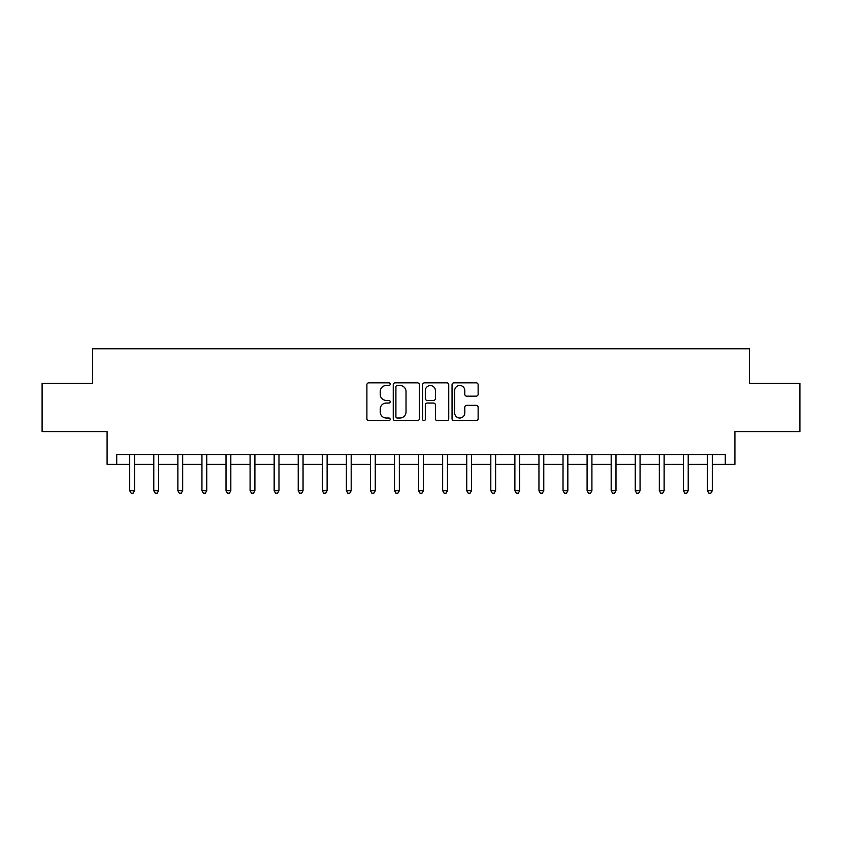 <?xml version="1.0" encoding="UTF-8"?>
<svg xmlns="http://www.w3.org/2000/svg" width="842" height="842" viewBox="0 0 842 842"><rect width="100%" height="100%" fill="white"/><g stroke="black" fill="none" stroke-linecap="round" stroke-linejoin="round"><path stroke-width="1.26" d="M390.193 384.163A1.326 1.326 0 0 0 388.867 382.836L368.785 382.836A1.895 1.895 0 0 0 366.891 384.731L366.891 418.758A1.895 1.895 0 0 0 368.785 420.642L388.867 420.642A1.326 1.326 0 0 0 390.193 419.327A1.326 1.326 0 0 0 388.867 418L386.267 418A6.052 6.052 0 0 1 380.216 411.948L380.216 409.117A6.052 6.052 0 0 1 386.267 403.065L388.867 403.065A1.326 1.326 0 0 0 390.193 401.739A1.326 1.326 0 0 0 388.867 400.424L386.267 400.424A6.052 6.052 0 0 1 380.216 394.372L380.216 391.53A6.052 6.052 0 0 1 386.267 385.489L388.867 385.489A1.326 1.326 0 0 0 390.193 384.163M476.246 396.161A1.895 1.895 0 0 0 478.13 394.277L478.13 384.731A1.895 1.895 0 0 0 476.246 382.836L453.943 382.836A1.895 1.895 0 0 0 452.049 384.731L452.049 418.758A1.895 1.895 0 0 0 453.943 420.642L476.246 420.642A1.895 1.895 0 0 0 478.13 418.758L478.13 407.223A1.895 1.895 0 0 0 476.246 405.339L466.7 405.339A1.895 1.895 0 0 0 464.805 407.223L464.805 412.938A5.052 5.052 0 0 1 459.753 418A5.052 5.052 0 0 1 454.691 412.938L454.691 390.541A5.052 5.052 0 0 1 459.753 385.489A5.052 5.052 0 0 1 464.805 390.541L464.805 394.277A1.895 1.895 0 0 0 466.7 396.161L476.246 396.161M116.722 464.331L116.722 454.701L725.278 454.701L725.278 464.331L734.908 464.331L734.908 431.588L799.9 431.588L799.9 383.447L749.348 383.447L749.348 348.788L92.652 348.788L92.652 383.447L42.1 383.447L42.1 431.588L107.092 431.588L107.092 464.331L129.721 464.331M419.348 384.731A1.895 1.895 0 0 0 417.453 382.836L395.151 382.836A1.895 1.895 0 0 0 393.256 384.731L393.256 418.758A1.895 1.895 0 0 0 395.151 420.642L417.453 420.642A1.895 1.895 0 0 0 419.348 418.758L419.348 384.731M424.547 382.836L446.849 382.836A1.895 1.895 0 0 1 448.744 384.731L448.744 418.758A1.895 1.895 0 0 1 446.849 420.642L437.303 420.642A1.895 1.895 0 0 1 435.409 418.758L435.409 404.96A1.895 1.895 0 0 0 433.525 403.065L427.189 403.065A1.895 1.895 0 0 0 425.305 404.96L425.305 419.327A1.326 1.326 0 0 1 423.979 420.642A1.326 1.326 0 0 1 422.652 419.327L422.652 384.731A1.895 1.895 0 0 1 424.547 382.836M134.541 464.331L153.791 464.331M158.612 464.331L177.873 464.331M182.682 464.331L201.943 464.331M206.753 464.331L226.014 464.331M230.824 464.331L250.085 464.331M254.905 464.331L274.155 464.331M278.976 464.331L298.226 464.331M303.046 464.331L322.307 464.331M327.117 464.331L346.378 464.331M351.188 464.331L370.448 464.331M375.258 464.331L394.519 464.331M399.34 464.331L418.59 464.331M423.41 464.331L442.66 464.331M447.481 464.331L466.742 464.331M471.552 464.331L490.812 464.331M495.622 464.331L514.883 464.331M519.693 464.331L538.954 464.331M543.774 464.331L563.024 464.331M567.845 464.331L587.095 464.331M591.915 464.331L611.176 464.331M615.986 464.331L635.247 464.331M640.057 464.331L659.318 464.331M664.127 464.331L683.388 464.331M688.209 464.331L707.459 464.331M712.279 464.331L725.278 464.331M397.235 385.489A1.326 1.326 0 0 0 395.908 386.804L395.908 416.674A1.326 1.326 0 0 0 397.235 418L399.971 418A6.052 6.052 0 0 0 406.023 411.948L406.023 391.53A6.052 6.052 0 0 0 399.971 385.489L397.235 385.489M435.409 390.635A5.052 5.052 0 0 0 430.357 385.583A5.052 5.052 0 0 0 425.305 390.635L425.305 398.529A1.895 1.895 0 0 0 427.189 400.424L433.525 400.424A1.895 1.895 0 0 0 435.409 398.529L435.409 390.635M134.773 454.701L134.678 454.943A1.926 1.926 0 0 0 134.541 455.669L134.541 490.718L129.721 490.718L129.721 455.669A1.926 1.926 0 0 0 129.584 454.943L129.489 454.701M134.541 490.718L133.089 493.212L131.173 493.212L129.721 490.718M158.843 454.701L158.749 454.943A1.926 1.926 0 0 0 158.612 455.669L158.612 490.718L153.791 490.718L153.791 455.669A1.926 1.926 0 0 0 153.654 454.943L153.56 454.701M158.612 490.718L157.17 493.212L155.244 493.212L153.791 490.718M182.925 454.701L182.819 454.943A1.926 1.926 0 0 0 182.682 455.669L182.682 490.718L177.873 490.718L177.873 455.669A1.926 1.926 0 0 0 177.725 454.943L177.63 454.701M182.682 490.718L181.24 493.212L179.314 493.212L177.873 490.718M206.995 454.701L206.89 454.943A1.926 1.926 0 0 0 206.753 455.669L206.753 490.718L201.943 490.718L201.943 455.669A1.926 1.926 0 0 0 201.806 454.943L201.701 454.701M206.753 490.718L205.311 493.212L203.385 493.212L201.943 490.718M231.066 454.701L230.971 454.943A1.926 1.926 0 0 0 230.824 455.669L230.824 490.718L226.014 490.718L226.014 455.669A1.926 1.926 0 0 0 225.877 454.943L225.772 454.701M230.824 490.718L229.382 493.212L227.456 493.212L226.014 490.718M255.137 454.701L255.042 454.943A1.926 1.926 0 0 0 254.905 455.669L254.905 490.718L250.085 490.718L250.085 455.669A1.926 1.926 0 0 0 249.948 454.943L249.853 454.701M254.905 490.718L253.453 493.212L251.526 493.212L250.085 490.718M279.207 454.701L279.112 454.943A1.926 1.926 0 0 0 278.976 455.669L278.976 490.718L274.155 490.718L274.155 455.669A1.926 1.926 0 0 0 274.018 454.943L273.924 454.701M278.976 490.718L277.523 493.212L275.608 493.212L274.155 490.718M303.278 454.701L303.183 454.943A1.926 1.926 0 0 0 303.046 455.669L303.046 490.718L298.226 490.718L298.226 455.669A1.926 1.926 0 0 0 298.089 454.943L297.994 454.701M303.046 490.718L301.604 493.212L299.678 493.212L298.226 490.718M327.359 454.701L327.254 454.943A1.926 1.926 0 0 0 327.117 455.669L327.117 490.718L322.307 490.718L322.307 455.669A1.926 1.926 0 0 0 322.16 454.943L322.065 454.701M327.117 490.718L325.675 493.212L323.749 493.212L322.307 490.718M351.43 454.701L351.325 454.943A1.926 1.926 0 0 0 351.188 455.669L351.188 490.718L346.378 490.718L346.378 455.669A1.926 1.926 0 0 0 346.241 454.943L346.136 454.701M351.188 490.718L349.746 493.212L347.82 493.212L346.378 490.718M375.5 454.701L375.406 454.943A1.926 1.926 0 0 0 375.258 455.669L375.258 490.718L370.448 490.718L370.448 455.669A1.926 1.926 0 0 0 370.312 454.943L370.206 454.701M375.258 490.718L373.816 493.212L371.89 493.212L370.448 490.718M399.571 454.701L399.476 454.943A1.926 1.926 0 0 0 399.34 455.669L399.34 490.718L394.519 490.718L394.519 455.669A1.926 1.926 0 0 0 394.382 454.943L394.288 454.701M399.34 490.718L397.887 493.212L395.961 493.212L394.519 490.718M423.642 454.701L423.547 454.943A1.926 1.926 0 0 0 423.41 455.669L423.41 490.718L418.59 490.718L418.59 455.669A1.926 1.926 0 0 0 418.453 454.943L418.358 454.701M423.41 490.718L421.958 493.212L420.042 493.212L418.59 490.718M447.712 454.701L447.618 454.943A1.926 1.926 0 0 0 447.481 455.669L447.481 490.718L442.66 490.718L442.66 455.669A1.926 1.926 0 0 0 442.524 454.943L442.429 454.701M447.481 490.718L446.039 493.212L444.113 493.212L442.66 490.718M471.794 454.701L471.688 454.943A1.926 1.926 0 0 0 471.552 455.669L471.552 490.718L466.742 490.718L466.742 455.669A1.926 1.926 0 0 0 466.594 454.943L466.5 454.701M471.552 490.718L470.11 493.212L468.184 493.212L466.742 490.718M495.864 454.701L495.759 454.943A1.926 1.926 0 0 0 495.622 455.669L495.622 490.718L490.812 490.718L490.812 455.669A1.926 1.926 0 0 0 490.675 454.943L490.57 454.701M495.622 490.718L494.18 493.212L492.254 493.212L490.812 490.718M519.935 454.701L519.84 454.943A1.926 1.926 0 0 0 519.693 455.669L519.693 490.718L514.883 490.718L514.883 455.669A1.926 1.926 0 0 0 514.746 454.943L514.641 454.701M519.693 490.718L518.251 493.212L516.325 493.212L514.883 490.718M544.006 454.701L543.911 454.943A1.926 1.926 0 0 0 543.774 455.669L543.774 490.718L538.954 490.718L538.954 455.669A1.926 1.926 0 0 0 538.817 454.943L538.722 454.701M543.774 490.718L542.322 493.212L540.396 493.212L538.954 490.718M568.076 454.701L567.982 454.943A1.926 1.926 0 0 0 567.845 455.669L567.845 490.718L563.024 490.718L563.024 455.669A1.926 1.926 0 0 0 562.888 454.943L562.793 454.701M567.845 490.718L566.392 493.212L564.477 493.212L563.024 490.718M592.147 454.701L592.052 454.943A1.926 1.926 0 0 0 591.915 455.669L591.915 490.718L587.095 490.718L587.095 455.669A1.926 1.926 0 0 0 586.958 454.943L586.863 454.701M591.915 490.718L590.474 493.212L588.547 493.212L587.095 490.718M616.228 454.701L616.123 454.943A1.926 1.926 0 0 0 615.986 455.669L615.986 490.718L611.176 490.718L611.176 455.669A1.926 1.926 0 0 0 611.029 454.943L610.934 454.701M615.986 490.718L614.544 493.212L612.618 493.212L611.176 490.718M640.299 454.701L640.194 454.943A1.926 1.926 0 0 0 640.057 455.669L640.057 490.718L635.247 490.718L635.247 455.669A1.926 1.926 0 0 0 635.11 454.943L635.005 454.701M640.057 490.718L638.615 493.212L636.689 493.212L635.247 490.718M664.37 454.701L664.275 454.943A1.926 1.926 0 0 0 664.127 455.669L664.127 490.718L659.318 490.718L659.318 455.669A1.926 1.926 0 0 0 659.181 454.943L659.076 454.701M664.127 490.718L662.686 493.212L660.76 493.212L659.318 490.718M688.44 454.701L688.346 454.943A1.926 1.926 0 0 0 688.209 455.669L688.209 490.718L683.388 490.718L683.388 455.669A1.926 1.926 0 0 0 683.251 454.943L683.157 454.701M688.209 490.718L686.756 493.212L684.83 493.212L683.388 490.718M712.511 454.701L712.416 454.943A1.926 1.926 0 0 0 712.279 455.669L712.279 490.718L707.459 490.718L707.459 455.669A1.926 1.926 0 0 0 707.322 454.943L707.227 454.701M712.279 490.718L710.827 493.212L708.911 493.212L707.459 490.718"/></g></svg>

